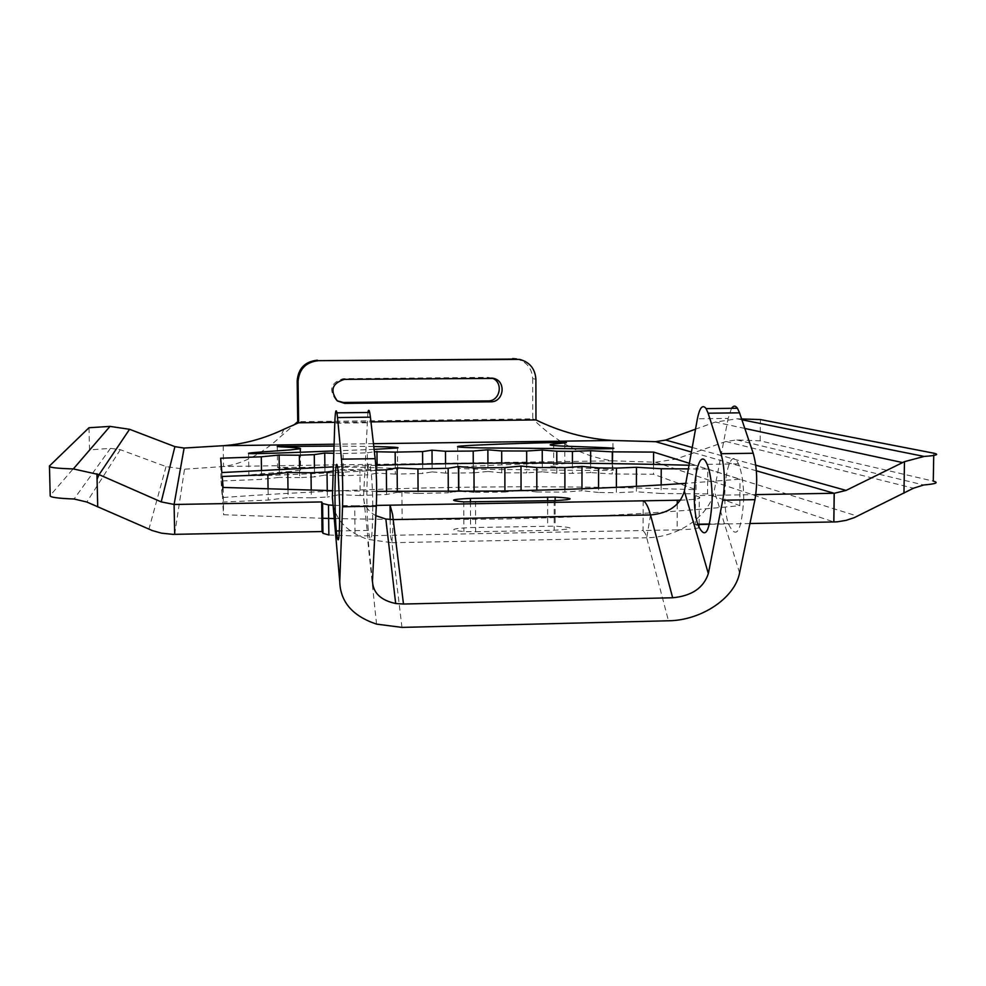 <?xml version="1.0" encoding="UTF-8"?>
<svg xmlns="http://www.w3.org/2000/svg" width="986" height="986" viewBox="0 0 986 986"><rect width="100%" height="100%" fill="white"/><g stroke="black" fill="none" stroke-linecap="round" stroke-linejoin="round"><path stroke-width="0.74" stroke-dasharray="4.93 3.7" d="M564.214 467.327C550.2 466.637 546.688 465.836 553.676 464.924L564.83 463.556C582.036 461.682 460.376 465.823 457.763 467.635C455.815 468.794 475.338 469.447 516.344 469.607C554.021 470.039 605.342 470.914 612.787 470.125C619.763 469.546 591.045 468.424 564.214 467.327M334.044 446.091L373.78 446.522M374.113 449.382L333.884 450.922M290.747 471.431C271.914 472.997 248.312 474.685 248.903 475.363C248.324 476.497 289.292 474.722 325.836 473.021L397.641 469.311C401.191 468.412 385.711 467.709 351.201 467.216L277.571 467.475C276.29 467.943 303.552 468.72 300.582 470.063L290.747 471.431M343.128 453.572L367.31 452.82L367.531 474.87L343.375 475.708L343.128 453.572L333.798 453.313M422.661 464.11L422.723 473.49L395.337 474.081L395.263 464.776M473.255 463.297L473.305 472.886L445.61 473.132L445.549 463.666M526.697 463.026L526.721 472.898L501.751 472.812L501.726 463.087M572.422 463.235L572.422 473.379L556.782 473.169L556.782 463.124M314.435 467.672L314.559 476.891L299.67 477.581L299.547 468.35M564.904 489.426L564.904 492.1L536.828 491.989L536.828 490.264M616.373 487.33L616.361 492.729L598.539 492.458L598.551 488.132M327.253 490.56L327.327 497.018L311.329 497.831L311.231 490.202M386.549 491.447L386.574 494.504L360.161 495.527L359.902 470.716L376.085 470.149M448.297 491.595L448.31 492.79L418.101 493.505L418.089 491.632M504.918 490.966L504.918 492.051L474.093 492.359L474.081 491.41M279.297 469.348L279.408 477.384L261.623 479.381L221.037 480.983L220.642 458.219M299.67 477.581L279.408 477.384M324.887 467.228L324.973 475.104L314.559 476.891M343.375 475.708L324.973 475.104M377.096 465.306L377.182 473.144L367.531 474.87M395.337 474.081L377.182 473.144M432.102 463.913L432.164 471.875L422.723 473.49M445.61 473.132L432.164 471.875M487.934 463.173L487.959 471.456L473.305 472.886M501.751 472.812L487.959 471.456M542.263 463.05L542.275 471.789L526.721 472.898M556.782 473.169L542.275 471.789M474.093 492.359L465.725 491.484M536.828 491.989L523.862 490.584M581.974 488.81L581.974 490.732L564.904 492.1M598.539 492.458L581.974 490.732M288.011 489.611L288.122 497.56L268.241 500.062L222.639 502.071L223.6 514.717L322.767 518.291M311.329 497.831L288.122 497.56M333.219 470.988L338.777 470.051L359.902 470.716M338.777 470.051L339.061 494.738L327.327 497.018M360.161 495.527L339.061 494.738M699.111 524.195L699.271 497.055C701.909 498.546 695.66 499.582 680.525 500.161M699.271 497.055L695.45 495.625L755.818 494.602M332.368 497.067C332.997 517.145 344.755 531.232 367.63 539.33L391.923 542.719L390.32 535.324L355.034 535.99L354.701 505.781L333.095 505.35M354.701 505.781L376.344 505.411M334.242 518.562L402.152 519.622L498.559 519.154C589.628 517.182 670.061 512.671 739.833 505.633L707.566 493.9L707.738 469.065L688.388 468.905M707.738 469.065L740.042 479.196L685.8 483.337M376.64 491.348L332.578 490.671M367.31 452.82L374.384 451.724M689.399 463.321L696.128 465.429L689.041 465.244M375.777 465.343L333.354 466.871M454.546 491.57L448.31 492.79M261.475 470.285L261.623 479.381M590.614 463.408L590.602 472.602L572.422 473.379M612.281 463.691L612.269 473.946L590.602 472.602M653.558 464.431L653.521 474.266L612.269 473.946M221.862 472.553L222.294 497.536C373.3 486.64 531.195 484.015 695.993 489.697L653.521 474.266M221.037 480.983L222.294 497.536M516.935 490.732L504.918 492.051M636.401 486.32L636.389 491.78L616.361 492.729M661.162 484.915L661.125 493.481L636.389 491.78M707.566 493.9L661.125 493.481M222.195 476.485L222.639 502.071M268.069 489.019L268.241 500.062M397.321 491.533L397.321 492.31L386.574 494.504M418.101 493.505L397.321 492.31M367.889 412.493L363.575 496.55C363.514 504.672 367.593 511.044 375.814 515.666M372.819 505.793C372.609 489.919 371.907 477.779 370.736 469.373C367.396 446.054 365.288 503.082 368.357 530.382C371.019 547.711 372.511 539.515 372.819 505.793M731.538 408.327L728.136 418.421L697.385 418.791M650.513 514.951L646.705 537.74C678.023 537.616 710.006 515.703 714.258 490.708L728.136 418.421M677.259 504.031L677.123 529.852C688.203 529.593 695.45 528.903 698.877 527.769M695.45 495.625L695.278 524.552L699.086 526.204M677.123 529.852L643.069 530.505L645.312 533.562L646.705 537.74L668.471 620.786M328.856 534.991L355.034 535.99M88.986 427.739L89.516 449.924L110.494 448.347L120.317 449.69L166.042 466.588L184.518 469.213L223.551 466.526C242.926 463.888 261.882 453.954 280.443 436.749L294.296 424.695M535.965 419.925L532.76 418.865C557.189 442.973 583.922 456.949 612.935 460.819L655.53 462.237L675.755 459.143L725.955 441.481L736.838 439.929L760.181 440.841L933.274 481.119M749.952 523.529L709.575 524.281M699.099 524.478L695.278 524.552M475.646 531.75L554.218 530.258C575.085 528.903 575.393 527.535 555.155 526.142L470.556 527.572C450.725 528.632 448.507 529.975 463.913 531.577L475.646 531.75L475.511 502.01M743.727 499.409C743.678 483.904 741.916 472.047 738.452 463.864C728.617 441.161 719.533 497.043 728.346 523.64C736.246 540.476 741.373 532.391 743.727 499.409M401.955 627.392L391.923 542.719L393.291 519.597M643.168 500.826L643.069 530.505L390.32 535.324L390.185 519.536M535.891 379.265L532.674 378.612C531.935 368.185 526.561 361.628 516.578 358.941L519.634 359.397M491.866 378.057L487.787 377.355L343.116 378.71C330.815 382.556 328.474 389.68 336.103 400.094L337.187 400.821M223.193 445.697L223.551 466.526L612.935 460.819L612.972 440.483M532.674 378.612L532.76 418.865L297.723 421.688M741.608 418.939L737.01 418.803L715.343 422.07L695.524 429.169M760.181 440.841L760.379 419.555M89.516 449.924L50.2 495.477M739.833 505.633L740.042 479.196M223.132 487.441L223.6 514.717M695.993 489.697L696.128 465.429M756.361 470.79L691.42 452.032M373.46 443.688L334.106 444.218M372.461 580.914L363.575 496.55M366.965 422.784L334.784 423.179M174.682 534.313L184.518 469.213M655.53 462.237L833.799 521.951M739.586 572.891L714.258 490.708M391.923 542.719L646.705 537.74M334.821 422.341L370.97 421.909M343.116 378.71L344.459 379.363M487.787 377.355L490.56 377.995M120.317 449.69L86.817 502.022M166.042 466.588L148.911 529.223M110.494 448.347L74.086 499.002M933.73 455.458L933.767 453.19M737.01 418.803L741.891 419.777M736.838 439.929L923.66 484.989M725.955 441.481L913.467 488.23M554.194 500.666L554.218 530.258M547.624 500.777L547.661 526.13M470.433 502.034L470.556 527.572M675.755 459.143L857.5 516.171M692.234 447.484L755.781 465.207M744.824 428.442L715.343 422.07M612.836 448.544L612.787 470.125M457.652 446.498L457.763 467.635M564.818 442.887L564.83 463.556M553.651 444.082L553.676 464.924M300.348 452.254L300.582 470.063M277.263 446.485L277.571 467.475M397.457 447.989L397.641 469.311M248.558 453.326L248.903 475.363M728.346 523.64L709.649 523.997M738.452 463.864L707.147 464.332M368.357 530.382L339.43 530.924M370.736 469.373L337.964 469.854M376.541 624.126L367.63 539.33M336.103 400.094L337.385 400.969M490.942 377.761L492.827 378.193M283.943 429.243L280.443 436.749M555.13 500.654L555.155 526.142M463.753 501.874L463.913 531.577M401.918 491.558L402.152 519.622"/><path stroke-width="1.48" d="M564.202 446.153C591.058 447.077 619.812 448.026 612.836 448.544C605.379 449.234 553.996 448.507 516.282 448.162C475.24 448.051 455.692 447.508 457.652 446.498C460.265 444.92 582.048 441.247 564.818 442.887L553.651 444.082C546.663 444.871 550.176 445.561 564.202 446.153M333.884 450.922C295.8 452.463 247.276 454.447 248.558 453.326C247.967 452.747 271.594 451.268 290.451 449.899L300.299 448.704C303.269 447.545 275.981 446.892 277.263 446.485L334.044 446.091M373.78 446.522C392.576 446.941 400.464 447.434 397.457 447.989L374.113 449.382M395.263 464.776L395.152 452.118L422.563 451.588L422.661 464.11M445.549 463.666L445.475 451.268L473.194 451.033L473.255 463.297M501.726 463.087L501.677 450.947L526.672 451.009L526.697 463.026M556.782 463.124L556.77 451.218L572.422 451.378L572.422 463.235M299.547 468.35L299.362 455.212L314.275 454.62L314.435 467.672M536.828 490.264L536.778 467.524L564.892 467.61L564.904 489.426M598.551 488.132L598.576 467.894L616.41 468.116L616.373 487.33M311.231 490.202L311.009 472.75L327.032 472.035L327.253 490.56M376.085 470.149L386.352 469.817L386.549 491.447M418.089 491.632L417.916 468.929L448.162 468.288L448.297 491.595M474.081 491.41L473.97 467.894L504.844 467.61L504.918 490.966M333.354 466.871L221.862 472.553L220.642 458.219L261.278 456.801L279.087 455.064L299.362 455.212M279.087 455.064L279.297 469.348M314.275 454.62L324.714 453.055L333.798 453.313M324.714 453.055L324.887 467.228M374.384 451.724L395.152 452.118M376.96 451.329L377.096 465.306M445.475 451.268L432.016 450.183L432.102 463.913M501.677 450.947L487.873 449.789L487.934 463.173M556.77 451.218L542.238 450.035L542.263 463.05M473.97 467.894L458.465 466.526L458.601 490.769L454.546 491.57M465.725 491.484L458.81 490.769L458.675 466.526M536.778 467.524L521.002 466.058L521.064 490.276L516.935 490.732M523.862 490.584L521.064 490.276M598.576 467.894L581.986 466.403L581.974 488.81M332.578 490.671L223.132 487.441L222.195 476.485L267.859 474.71L287.764 472.528L311.009 472.75M287.764 472.528L288.011 489.611M680.525 500.161L677.271 500.235L677.259 504.031M755.818 494.602L834.168 493.271L833.799 521.951L749.952 523.529M695.524 429.169L665.686 440.064L655.604 441.679L612.972 440.483C586.214 438.807 560.541 431.967 535.965 419.925L535.891 379.265C535.139 368.727 529.728 362.108 519.634 359.397L318.478 360.666L515.727 359.04M334.106 444.218L223.193 445.697L184.111 448.051L174.904 446.646L129.573 429.292L109.988 426.396L88.986 427.739L49.448 465.996C48.634 467.45 56.609 468.424 73.346 468.929L99.068 474.636L97.072 479.097L96.948 473.761M49.46 466.563L50.2 495.477C49.399 497.203 57.361 498.374 74.086 499.002L86.817 502.022L152.423 530.616L161.531 533.167L172.796 534.338L174.682 534.338L174.091 504.475L321.67 501.948L322.582 503.476L322.952 533.303L328.856 534.991L328.498 504.931L322.582 503.476M333.095 505.35L328.498 504.931M376.344 505.411L390.049 505.177L392.564 514.31L403.484 604.036L395.682 603.506L385.834 519.03L393.291 519.597L650.513 514.951L649.145 510.428C647.26 504.968 645.263 501.763 643.168 500.826L677.271 500.235M521.002 466.058L504.844 467.61M581.986 466.403L564.892 467.61M688.388 468.905L661.236 468.732L636.463 467.278L616.41 468.116M685.8 483.337C628.932 487.269 566.482 489.857 498.46 491.077L376.64 491.348M327.032 472.035L333.219 470.988M386.352 469.817L397.111 467.906L417.916 468.929M448.162 468.288L458.465 466.526M422.563 451.588L432.016 450.183M487.873 449.789L473.194 451.033M542.238 450.035L526.672 451.009M689.399 463.321L653.607 452.093L612.306 451.847L590.626 450.701L572.422 451.378M689.041 465.244C580.298 462.274 475.881 462.311 375.777 465.343M554.194 500.666L463.753 501.874C448.334 500.494 450.553 499.335 470.408 498.398L555.13 497.104C575.393 498.3 575.085 499.483 554.194 500.666M261.278 456.801L261.475 470.285M590.626 450.701L590.614 463.408M612.306 451.847L612.281 463.691M653.607 452.093L653.558 464.431M636.463 467.278L636.401 486.32M661.236 468.732L661.162 484.915M267.859 474.71L268.069 489.019M397.111 467.906L397.321 491.533M341.464 459.156C342.635 473.81 342.992 489.685 342.536 506.779L376.307 506.2C376.96 489.13 376.578 473.292 375.173 458.675L341.464 459.156L337.532 417.571L370.428 417.177L375.173 458.675M376.307 506.2L372.461 580.914C372.93 592.783 380.67 600.314 395.682 603.506M370.428 417.177L369.713 412.468C369.047 409.572 368.444 409.584 367.889 412.493M754.956 499.668C757.729 482.967 757.149 467.5 753.205 453.264L721.049 453.72C724.784 467.993 725.351 483.497 722.75 500.222L754.956 499.668L739.586 572.891C734.853 598.182 701.194 620.465 668.471 620.786L401.955 627.392L376.541 624.126C352.618 616.102 340.355 601.941 339.751 581.629L332.368 497.067L334.784 423.179C335.24 411.606 335.955 408.167 336.941 412.851L337.532 417.571M722.75 500.222L708.342 573.581C703.647 587.902 691.753 595.963 672.674 597.762L403.484 604.036M721.049 453.72L708.133 413.208L739.549 412.838L737.429 408.253C735.433 405.443 733.461 405.468 731.538 408.327M672.674 597.762L650.513 514.951C668.755 513.275 680.044 505.362 684.383 491.201L697.385 418.791C699.678 407.464 702.587 404.075 706.124 408.623L708.133 413.208M712.163 499.951C709.982 533.007 705.163 541.092 697.694 524.219C689.362 497.56 697.854 441.58 707.147 464.332C710.425 472.54 712.102 484.409 712.163 499.951M698.877 527.769L699.111 524.195M322.952 533.303L322.04 531.54L174.682 534.338M709.575 524.281L699.099 524.478M322.767 518.291L334.242 518.562M321.67 501.948L322.04 531.54M339.763 506.373C339.64 540.143 338.481 548.352 336.3 530.986C333.749 503.612 335.215 446.485 337.964 469.854L339.763 506.373M339.751 581.629L342.536 506.779M375.814 515.666L385.834 519.03M739.549 412.838L753.205 453.264M390.185 519.536L390.049 505.177L643.168 500.826M516.578 358.941L512.695 358.584M223.193 445.697C243.702 444.218 263.94 438.733 283.943 429.243L298.622 422.784L298.068 381.533C299.152 368.974 305.956 362.022 318.478 360.666M344.459 379.363L493.752 378.414C506.619 381.299 503.834 402.276 490.658 401.807L344.73 403.385L337.385 400.969C329.681 390.456 332.048 383.258 344.459 379.363M317.381 360.186C304.982 361.529 298.253 368.419 297.18 380.842L298.068 381.533M337.187 400.821L343.375 402.485L487.885 400.92C500.383 401.401 503.809 381.804 491.866 378.057M294.296 424.695L297.723 421.688L297.18 380.842M334.821 422.341L298.622 422.784L297.723 421.688M184.111 448.051L174.103 504.45L161.211 501.886L99.068 474.636L129.573 429.292M741.608 418.939L760.379 419.555L933.767 453.19C939.683 454.472 936.478 455.557 924.153 456.444L904.47 461.658L846.074 490.412L834.242 493.296L833.873 521.976L837.348 521.804L845.963 520.386L854.295 517.638L913.467 488.23L923.66 484.989C935.973 483.929 939.177 482.647 933.274 481.119L933.73 455.458M756.361 470.79L834.242 493.296M174.103 504.45L174.682 534.313M691.42 452.032L655.604 441.679M612.972 440.483L373.46 443.688M684.383 491.201L708.342 573.581M370.97 421.909L535.965 419.925M487.885 400.92L490.658 401.807M343.375 402.485L344.73 403.385M97.725 506.915L97.072 479.097M109.988 426.396L73.346 468.929M904.47 461.658L903.965 493.21M741.891 419.777L924.153 456.444M547.624 497.104L547.624 500.777M470.408 498.398L470.433 502.034M755.781 465.207L846.074 490.412M744.824 428.442L902.56 462.557M161.211 501.886L174.904 446.646M665.686 440.064L692.234 447.484M300.299 448.704L300.348 452.254M369.713 412.468L336.941 412.851M706.124 408.623L737.429 408.253M709.649 523.997L697.694 524.219M339.43 530.924L336.3 530.986M492.827 378.193L493.752 378.414M555.13 497.104L555.13 500.654"/></g></svg>
